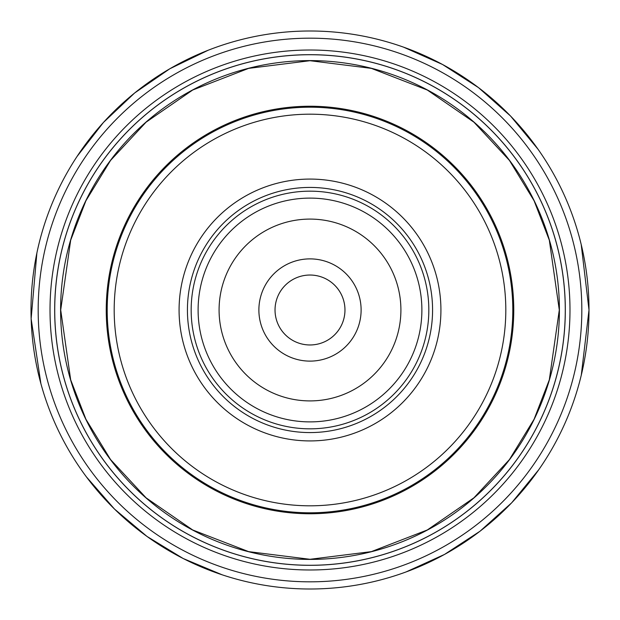 <?xml version="1.0" encoding="UTF-8"?>
<svg xmlns="http://www.w3.org/2000/svg" width="620" height="620" viewBox="0 0 620 620"><rect width="100%" height="100%" fill="white"/><g stroke="black" fill="none" stroke-linecap="round" stroke-linejoin="round"><path stroke-width="0.93" d="M54.723 310A255.277 255.277 0 0 0 437.635 531.077A255.277 255.277 0 0 0 437.635 88.924A255.277 255.277 0 0 0 54.723 310M54.676 310A255.324 255.324 0 0 0 437.658 531.115A255.324 255.324 0 0 0 437.658 88.885A255.324 255.324 0 0 0 54.676 310M107.198 310A202.802 202.802 0 0 1 310 107.198A202.802 202.802 0 0 1 512.802 310A202.802 202.802 0 0 1 310 512.802A202.802 202.802 0 0 1 107.198 310M505.811 310A195.811 195.811 0 0 0 212.094 140.422A195.811 195.811 0 0 0 212.094 479.578A195.811 195.811 0 0 0 505.811 310M179.079 310A130.921 130.921 0 0 1 375.457 196.618A130.921 130.921 0 0 1 375.457 423.382A130.921 130.921 0 0 1 179.079 310M191.161 310A118.839 118.839 0 0 1 369.419 207.088A118.839 118.839 0 0 1 369.419 412.912A118.839 118.839 0 0 1 191.161 310M198.106 310A111.894 111.894 0 0 1 365.947 213.102A111.894 111.894 0 0 1 365.947 406.898A111.894 111.894 0 0 1 198.106 310M219.085 310A90.915 90.915 0 0 1 355.454 231.268A90.915 90.915 0 0 1 355.454 388.732A90.915 90.915 0 0 1 219.085 310M258.881 310A51.119 51.119 0 0 1 335.56 265.732A51.119 51.119 0 0 1 335.56 354.268A51.119 51.119 0 0 1 258.881 310M275.032 310A34.968 34.968 0 0 1 327.484 279.721A34.968 34.968 0 0 1 327.484 340.279A34.968 34.968 0 0 1 275.032 310A34.968 34.968 0 0 1 310 275.032A34.968 34.968 0 0 1 344.968 310A34.968 34.968 0 0 1 310 344.968A34.968 34.968 0 0 1 275.032 310M559.294 310L549.328 379.804L534.091 419.244L509.439 459.575L473.92 497.829L427.32 529.968L371.365 551.63L310 559.294L248.636 551.63L192.68 529.968L146.08 497.829L110.561 459.575L85.909 419.244L70.672 379.804L60.706 310L70.672 240.196L85.909 200.756L110.561 160.425L146.08 122.171L192.68 90.032L248.636 68.371L310 60.706L371.365 68.371L427.32 90.032L473.92 122.171L509.439 160.425L534.091 200.756L549.328 240.196L559.294 310M60.597 310A249.403 249.403 0 0 0 310 559.403A249.403 249.403 0 0 0 559.403 310A249.403 249.403 0 0 0 310 60.597A249.403 249.403 0 0 0 60.597 310M50.019 310A259.981 259.981 0 0 0 439.991 535.153A259.981 259.981 0 0 0 439.991 84.847A259.981 259.981 0 0 0 50.019 310M38.176 310A271.824 271.824 0 0 0 445.912 545.406A271.824 271.824 0 0 0 445.912 74.594A271.824 271.824 0 0 0 38.176 310M31 310A279 279 0 0 1 310 31A279 279 0 0 1 589 310A279 279 0 0 1 310 589A279 279 0 0 1 31 310M106.245 310A203.755 203.755 0 0 1 411.882 133.54A203.755 203.755 0 0 1 411.882 486.46A203.755 203.755 0 0 1 106.245 310M187.426 310A122.574 122.574 0 0 1 371.287 203.848A122.574 122.574 0 0 1 371.287 416.152A122.574 122.574 0 0 1 187.426 310M581.204 244.513L589 310L581.289 375.139M538.734 469.759L511.678 502.797L480.019 531.224L444.54 554.419L406.092 571.927M222.185 574.817L183.202 558.527L147.017 536.455L114.475 509.036L86.397 476.865M40.889 383.625L31.14 318.765L36.874 253.061M77.043 156.472L103.432 122.458L134.618 93.008L169.818 68.773L208.149 50.251M403.636 47.182L442.541 64.488L478.477 87.606L510.578 116.056L538.021 149.234"/></g></svg>
